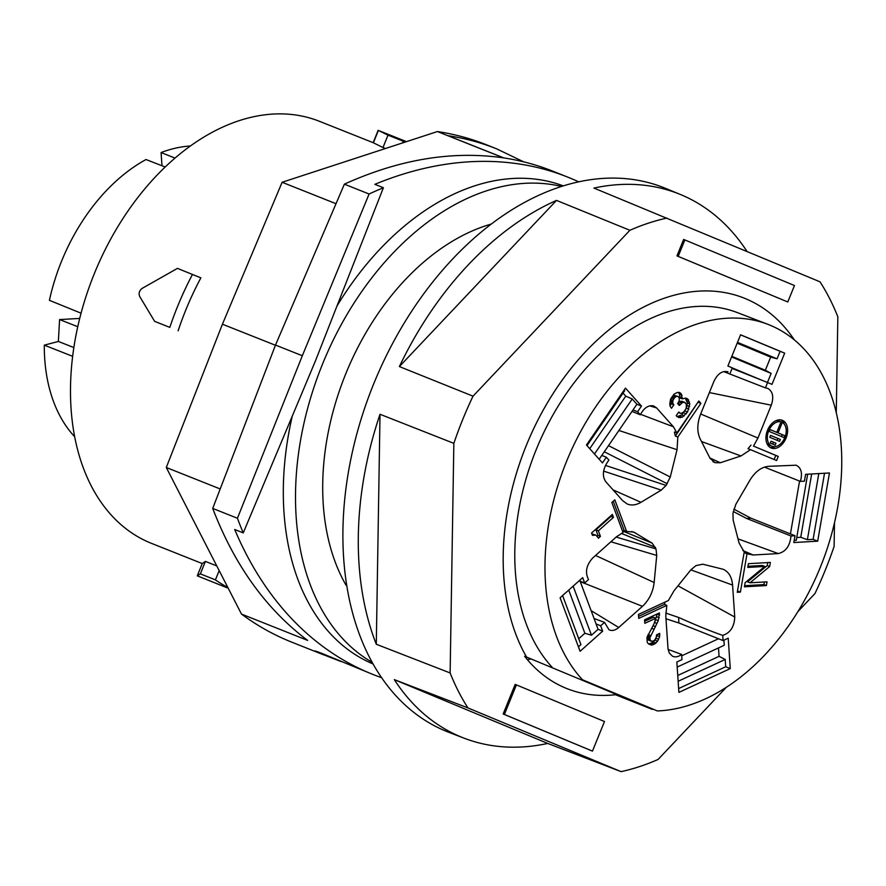 <?xml version="1.0" encoding="UTF-8"?>
<svg xmlns="http://www.w3.org/2000/svg" width="886" height="886" viewBox="0 0 886 886"><rect width="100%" height="100%" fill="white"/><g stroke="black" fill="none" stroke-linecap="round" stroke-linejoin="round"><path stroke-width="1.33" d="M733.276 511.488L746.577 518.443L750.807 518.133L733.807 509.107M750.807 518.133L795.019 535.731L790.954 535.964L746.577 518.443M790.954 535.964C790.013 545.909 785.782 551.779 778.273 553.573L753.211 555.001L747.009 553.805L740.397 592.114L737.263 592.291L744.218 551.956L739.112 543.129L733.143 520.038L732.977 513.271L735.856 504.3L749.999 480.057C755.182 471.651 761.351 467.066 768.505 466.324L796.104 465.205C801.265 467.742 802.683 473.135 800.368 481.386L804.433 481.153L805.607 474.331L829.451 472.969L817.689 541.18L793.845 542.542L795.019 535.731M615.482 694.735L652.329 709.387L526.572 657.069A219.85 147.962 111.7 0 1 549.154 399.896A219.85 147.962 111.7 0 1 744.162 298.117A219.85 147.962 111.7 0 1 794.31 339.859M346.094 585.269L346.758 585.546L346.094 585.269A219.85 147.962 -68.3 0 1 345.341 374.856A219.85 147.962 -68.3 0 1 491.243 224.069M776.767 432.346L770.023 429.533L769.247 431.46L784.021 437.606L784.808 435.69L778.052 432.877L781.795 423.685L780.5 423.143L776.767 432.346L770.012 429.577M383.394 187.732L315.338 361.156L243.24 532.896A479.082 322.426 -68.3 0 1 237.437 518.255L302.325 355.74L369.108 194.012A479.082 322.426 -68.3 0 1 383.394 187.732L374.856 184.332A479.082 322.426 -68.3 0 1 567.549 177.045A479.082 322.426 -68.3 0 1 578.68 181.829M402.499 142.945L403.219 141.184L388.013 135.137L382.985 147.519L373.15 142.679L319.436 121.304A227.126 152.857 -68.3 0 0 94.337 273.619A227.126 152.857 -68.3 0 0 151.506 543.373L202.252 563.562M388.013 135.137L378.388 130.452L373.383 142.779M227.813 587.429A240.427 161.817 -68.3 0 1 215.42 579.876L200.347 573.873L205.408 561.403L216.782 565.921M228.211 588.215L197.279 575.834L200.347 573.873M178.119 330.843A227.126 152.857 -68.3 0 1 185.794 310.011A227.126 152.857 -68.3 0 1 200.878 277.85L177.444 268.38L142.081 288.426C139.257 290.686 138.46 293.377 139.7 296.489L154.618 321.341L169.813 327.388A240.427 161.817 -68.3 0 1 192.506 274.372M237.437 518.255L212.718 508.42C234.557 565.301 266.21 609.291 307.663 640.412L241.479 614.076L166.291 467.498L222.441 324.165L282.113 182.261L336.015 203.714M222.43 324.21L275.424 345.252M175.018 158.085L161.086 152.558L161.983 165.748M79.718 318.417L59.595 319.569L77.758 326.712M212.718 508.42L275.502 345.064L344.377 184.166C399.431 159.258 452.513 150.498 503.602 157.885L437.407 131.549C454.319 134.096 470.588 138.482 486.237 144.695L496.459 148.759L523.681 161.839M215.42 579.876L219.174 570.606M169.813 327.388L154.618 321.341M74.679 436.754A164.131 110.462 111.7 0 1 44.3 345.152L58.365 341.453L59.595 319.569M58.365 341.453L73.859 347.567M771.075 441.206L770.288 443.122L775.172 445.16L775.948 443.233L771.075 441.206M341.376 661.665L319.957 653.347C312.946 650.246 313.467 650.213 321.507 653.237L372.873 674.423A479.082 322.426 -68.3 0 1 234.701 529.496L243.24 532.896M764.474 467.121L800.368 481.386M385.465 148.505L382.985 147.519M197.279 575.822L202.285 563.485L205.408 561.403M778.052 432.877L775.627 431.892M784.808 435.69L775.615 431.914M190.368 146.002A164.131 110.462 111.7 0 0 161.086 152.558M165.184 167L146.013 159.535A164.131 110.462 111.7 0 0 49.406 300.332L81.058 313.19M652.329 709.387A219.85 147.962 111.7 0 0 653.104 709.177M582.501 679.783L657.379 710.937A204.267 137.474 111.7 0 0 830.869 536.717A204.267 137.474 111.7 0 0 767.863 324.331A204.267 137.474 111.7 0 0 578.436 435.735A204.267 137.474 111.7 0 0 582.501 679.783L657.379 710.937M824.523 473.257L813.115 539.364L807.39 539.696L818.797 473.578M282.113 182.261L437.407 131.549M790.445 533.904L799.571 481.054M781.596 436.599L782.36 434.716M737.451 591.172L744.118 552.532M369.108 194.012L344.377 184.166M275.502 345.064L302.325 355.74M794.21 540.449L796.259 540.327L807.655 474.22M567.549 177.045L552.465 171.042C536.883 164.851 520.669 160.477 503.802 157.918L447.962 135.691C464.718 138.216 480.888 142.568 496.459 148.759M552.199 667.313A203.88 137.219 -68.3 0 1 548.19 423.729A203.88 137.219 -68.3 0 1 737.241 312.559L767.863 324.331M44.3 345.152L72.652 356.327M807.39 539.696L800.745 537.293L796.735 537.525M800.745 537.293L811.665 473.988M813.115 539.364L817.689 541.18M775.948 443.233L771.053 441.239M406.519 141.638L378.388 130.452M166.291 467.498L220.193 488.95M403.219 141.184A240.427 161.817 -68.3 0 1 405.755 141.882M737.96 591.139L740.397 592.114M319.957 653.347L315.006 650.988M323.501 654.787L291.56 642.073C273.818 634.996 257.128 625.671 241.479 614.076M381.611 677.69A479.082 322.426 -68.3 0 1 372.873 674.423M781.795 423.685L780.5 423.165M373.072 663.968A257.283 173.158 -68.3 0 1 292.314 415.977M336.968 306.035A257.283 173.158 -68.3 0 1 563.286 185.883M744.583 552.775L747.009 553.805M623.046 393.096L625.76 396.153L632.227 398.988L636.912 404.237L601.793 455.426L606.367 457.242L602.458 462.935L586.454 444.993L625.483 388.123L641.486 406.065L637.588 411.746L640.312 414.803C643.967 407.903 648.386 404.935 653.569 405.921L656.604 407.914L673.426 426.775L676.882 432.955L698.799 401.015L700.904 403.374L677.834 437.008L677.048 449.711L670.259 477.011L666.084 485.439L661.255 490.135L603.621 471.097M613.001 489.836L640.966 502.307L661.255 490.135M640.966 502.307C636.07 505.153 631.474 505.718 627.21 503.99L622.703 500.701L605.88 481.851C602.236 476.59 602.602 470.267 606.965 462.891L608.892 460.078L606.367 457.242M767.453 382.486L771.141 373.405L765.338 370.259L770.676 357.113L777.066 358.819L780.112 351.31L784.686 353.137L771.994 384.369L767.586 382.53L765.426 387.869L767.686 388.345C772.813 391.313 774.01 396.928 771.274 405.201L757.94 438.038L753.488 446.101L778.251 456.412L776.579 460.521L750.497 449.667L740.995 455.958L720.34 462.758L715.19 462.691L710.162 458.527L700.206 438.991C696.905 431.847 697.038 423.574 700.605 414.183L713.928 381.357C717.649 373.637 722.345 370.47 728.004 371.832L727.351 371.622M784.686 353.137L740.574 334.786L727.893 366.018L732.301 367.856L730.297 372.784M771.163 448.017A14.929 10.056 111.7 0 0 771.252 448.05A14.929 10.056 111.7 0 0 786.092 437.961A14.929 10.056 111.7 0 0 782.393 420.341A14.929 10.056 111.7 0 0 782.294 420.296A14.929 10.056 111.7 0 0 767.464 430.386A14.929 10.056 111.7 0 0 771.163 448.017M764.784 566.442L747.762 567.417L748.404 563.684L770.366 562.433L769.657 566.542L749.999 582.8L767.021 581.836L766.379 585.557L744.417 586.82L745.126 582.711L764.784 566.442L762.348 565.478L747.961 566.298M595.547 555.456L654.145 582.512C652.982 592.125 649.084 600.055 642.461 606.323L618.738 627.498C615.327 630.4 612.082 631.164 609.014 629.791L604.518 622.349L600.664 625.793L602.668 631.142L580.086 651.288L560.096 597.784L582.678 577.639L584.671 582.988L588.525 579.555C584.86 572.378 586.266 565.179 592.745 557.958L616.479 536.772L623.068 532.53L611.849 502.484L614.818 499.837L626.635 531.467L633.734 532.076L652.118 543.107L656.005 548.932L656.736 555.444L610.886 541.767M654.145 582.512L656.736 555.444M659.616 636.657L657.6 641.198L654.61 644.033L651.498 645.119L648.519 643.967L647.256 642.394L646.924 637.488L654.101 623.7L655.762 618.24L644.809 623.312L644.565 619.812L659.461 612.913L658.243 620.698L649.848 637.942L650.291 640.257L651.819 641.353L654.089 640.667L655.983 638.706L656.592 634.819L659.682 633.379L659.616 636.657L657.179 635.694L653.547 642.062L648.685 644.089M598.15 537.658L595.802 535.078L592.435 535.343L591.56 533.007L612.348 514.445L613.444 517.369L598.371 530.825L600.442 536.384L598.371 538.245L598.15 537.658M690.858 569.853L732.578 585.081C731.847 576.985 728.68 571.714 723.087 569.255L702.842 564.205L696.031 565.578L690.98 569.698L674.013 590.785L668.387 600.531L638.463 614.397L638.728 618.395L666.815 605.382L665.785 616.014L668.022 648.785L669.318 653.048L672.43 656.172C675.276 657.478 678.344 656.903 681.622 654.433L668.11 649.427M732.578 585.081L734.738 617.021C734.328 626.767 730.319 632.892 722.732 635.384L723.076 640.567L728.214 638.186L730.274 668.587L678.897 692.387L676.838 661.997L681.976 659.616L681.622 654.433M687.702 398.933L689.773 403.994L687.558 411.968L682.364 417.162L678.82 417.583L676.173 415.722L678.742 411.99L680.426 413.33L681.799 413.23L684.457 411.259L686.196 408.247L686.406 404.625L685.144 402.665L682.818 402.255L679.307 405.467L677.646 403.606L679.163 400.915L679.318 398.323L678.233 396.574L676.494 396.263L674.445 397.825L672.917 400.516L672.773 403.108L673.847 404.858L671.499 408.28L670.06 406.109L669.805 403.628L670.647 399.077L674.069 394.093L677.491 392.432L679.451 392.432L681.323 393.982L682.22 398.844L685.985 398.102L687.702 398.933L685.631 398.102M764.396 581.98L763.942 584.594L744.617 585.701M767.741 562.588L767.221 565.567L747.562 581.836L749.999 582.8M766.379 585.557L763.942 584.594M769.657 566.542L767.221 565.567M652.118 543.107L622.481 530.958L624.209 530.548L626.635 531.467M579.754 580.252L580.097 581.172L584.671 582.988M772.747 444.152L773.511 442.269M594.052 618.517L604.518 622.349M580.097 581.172L598.094 629.315L591.483 635.218L573.142 586.144M602.668 631.142L598.094 629.315M596.09 623.965L600.664 625.793M578.735 638.728L584.86 633.257L591.483 635.218M578.436 646.858L580.939 644.631L562.599 595.558M568.734 590.087L584.86 633.257M624.209 530.548L613.256 501.232M657.279 634.498L657.179 635.694M650.545 635.45L648.109 634.476L647.5 638.363L648.486 640.08L650.933 641.043M657.157 613.987L654.909 621.684M655.762 618.24L653.325 617.265L644.665 621.274M658.63 639.282L656.194 638.308M657.6 641.198L655.164 640.235M655.983 643.037L653.547 642.062M654.61 644.033L652.174 643.059M652.927 644.82L650.479 643.845M651.498 645.119L649.05 644.144M659.782 634.786L658.099 634.11M650.291 640.257L647.854 639.293M649.947 639.338L647.5 638.363M649.848 637.942L647.411 636.968M650.058 636.757L647.622 635.794M653.89 629.204L651.753 628.351M655.463 626.679L653.126 625.749M656.98 623.445L654.588 622.493M658.243 620.698L655.806 619.724M659.206 617.73L656.77 616.756M659.605 615.017L657.157 614.042M610.797 515.84L611.008 516.405L595.935 529.861L598.006 535.41L597.131 536.196M595.802 535.078L591.903 533.937M613.444 517.369L611.008 516.405M594.694 534.889L592.247 533.926M593.321 534.945L592.103 534.457M600.442 536.384L598.006 535.41M598.371 530.825L595.935 529.861M681.722 655.795L718.502 638.751L678.864 622.98L678.632 617.453C696.662 625.483 711.358 631.463 722.732 635.384M665.973 618.782L678.864 622.98M665.729 613.057L678.632 617.453M723.076 640.567L718.502 638.751M678.632 688.566L725.7 666.759L730.274 668.587M725.7 666.759L725.202 659.461L719.055 656.338L718.491 647.932M678.144 681.268L725.202 659.461M677.181 667.08L724.25 645.263L723.906 640.19M677.746 675.475L719.055 656.338M638.596 616.357L664.434 604.385L666.815 605.382M664.434 604.385L665.098 602.059M685.399 398.102L687.326 403.03L686.462 408.103L681.766 414.947L677.004 416.653M678.366 392.432L679.595 394.348L679.783 397.869L682.22 398.844M670.414 399.885L670.337 402.133L671.411 403.894L670.037 405.899M677.469 396.263L674.047 395.3L670.569 399.365M684.191 402.144L681.755 401.181L678.377 402.554M688.621 399.963L686.185 398.988M689.485 402.034L687.049 401.059M689.773 403.994L687.326 403.03M689.618 406.585L687.182 405.611M688.898 409.066L686.462 408.103M687.558 411.968L685.122 411.004M686.273 413.84L683.837 412.865M684.202 415.911L681.766 414.947M682.364 417.162L679.927 416.187M680.382 417.683L677.934 416.708M679.473 412.821L678.454 412.411M680.426 413.33L678.377 412.522M682.818 402.255L680.37 401.28M681.412 402.875L678.964 401.912M680.16 404.226L677.856 403.307M676.494 396.263L674.047 395.3M675.486 396.784L673.039 395.82M674.445 397.825L672.009 396.85M673.593 399.065L671.156 398.102M672.917 400.516L670.514 399.553M672.651 401.867L670.215 400.893M672.773 403.108L670.337 402.133M673.116 404.038L670.68 403.064M673.847 404.858L671.411 403.894M680.581 393.151L678.776 392.432M681.323 393.982L678.886 393.007M682.032 395.322L679.595 394.348M682.286 397.803L679.839 396.839M637.588 411.746L633.014 409.93M636.912 404.237L641.486 406.065M640.312 414.803L632.006 411.392M677.834 437.008L675.353 436.089L674.412 432.036L676.882 432.955M675.353 436.089L698.113 402.011M698.467 402.41L700.904 403.374M624.198 389.984L624.752 390.604L587.008 445.614M632.227 398.988L594.484 453.986M601.793 455.426L599.169 459.247M625.76 396.153L589.733 448.659M774.154 459.513L775.815 455.437L753.488 446.101M750.996 445.115L748.017 448.681L750.497 449.667M778.251 456.412L775.815 455.437M765.426 387.869L723.685 371.588M767.586 382.53L732.08 368.41M763.012 380.714L732.268 367.923M771.141 373.405L731.581 356.947M765.338 370.259L731.825 356.327M770.676 357.113L737.174 343.17M777.066 358.819L737.495 342.361M780.112 351.31L740.541 334.853M770.089 447.452A14.929 10.056 111.7 0 0 775.46 446.566M784.332 424.261A14.929 10.056 111.7 0 0 781.031 419.931M766.789 443.122A13.002 8.749 111.7 0 0 769.447 445.248A13.002 8.749 111.7 0 0 769.535 445.281A13.002 8.749 111.7 0 0 769.624 445.315M779.226 421.16A13.002 8.749 111.7 0 0 779.148 421.127A13.002 8.749 111.7 0 0 775.66 420.806M771.883 446.223A13.002 8.749 111.7 0 0 771.972 446.256A13.002 8.749 111.7 0 0 784.885 437.474A13.002 8.749 111.7 0 0 781.673 422.135A13.002 8.749 111.7 0 0 781.585 422.101A13.002 8.749 111.7 0 0 768.671 430.873A13.002 8.749 111.7 0 0 771.883 446.223M780.356 439.456L770.565 435.38L769.779 437.296L779.58 441.372L780.356 439.456L770.543 435.414M777.155 440.364L777.919 438.481M372.153 662.329A257.283 173.158 -68.3 0 1 322.526 364.08A257.283 173.158 -68.3 0 1 561.491 186.448M787.787 301.971L676.959 255.888L678.178 256.375L684.856 239.94L794.465 285.536L787.787 301.971L678.178 256.375M547.725 743.443A292.579 196.913 -68.3 0 1 464.109 738.182A292.579 196.913 -68.3 0 1 394.314 679.628L547.725 743.443L621.108 771.64L467.963 707.936A291.649 196.282 -68.3 0 1 450.132 672.95L376.295 644.255A292.579 196.913 -68.3 0 1 380.016 414.271L376.295 644.255M394.314 679.628L467.963 707.936M621.108 771.64A291.649 196.282 -68.3 0 0 658.088 759.457L726.287 687.326M797.932 611.573L814.954 593.565A291.649 196.282 -68.3 0 0 825.22 570.274A291.649 196.282 -68.3 0 0 834.114 546.396L834.49 522.762M836.273 412.677L837.835 316.8A291.649 196.282 -68.3 0 0 820.004 281.814L593.919 188.076A292.579 196.913 -68.3 0 1 680.426 194.499A292.579 196.913 -68.3 0 1 747.031 251.458M380.016 414.271L453.853 443.354L450.132 672.95M399.387 366.571A292.579 196.913 -68.3 0 1 556.519 200.402L399.387 366.571L473.013 396.175L629.88 230.294A291.649 196.282 -68.3 0 1 666.859 218.1M556.519 200.402L629.88 230.294M464.109 738.182L448.792 732.301A292.779 197.046 -68.3 0 1 373.637 384.015A292.779 197.046 -68.3 0 1 665.264 188.253L680.426 194.499M453.853 443.354A291.649 196.282 -68.3 0 1 462.736 419.477A291.649 196.282 -68.3 0 1 473.013 396.175M527.27 659.538A208.487 140.32 111.7 0 0 531.235 659.018M676.959 255.888L683.638 239.453L684.856 239.94M524.645 656.304A208.487 140.32 111.7 0 0 565.545 688.045A208.487 140.32 111.7 0 0 566.907 688.599A208.487 140.32 111.7 0 0 616.734 694.58M591.25 750.619L503.17 713.983L515.187 684.391L604.485 721.514L592.468 751.106L591.25 750.619M592.468 751.106L504.389 714.47L516.405 684.878M503.17 713.983L504.389 714.47M738.016 538.865L778.273 553.573M753.211 555.001L742.778 550.505M635.661 533.04L631.663 531.478M591.117 610.642L618.738 627.498M580.286 581.659L642.461 606.323M656.005 548.932L616.169 537.049M655.407 547.338L621.308 533.361M678 585.834L734.738 617.021M677.048 449.711L618.915 430.474M670.259 477.011L608.494 445.647M667.247 483.745L604.296 451.771M666.084 485.439L605.481 465.416M673.426 426.775L640.556 414.305M649.671 405.854L656.604 407.914M740.995 455.958L701.502 441.527M720.34 462.758L709.885 457.996M715.19 462.691L712.953 461.672M757.94 438.038L700.682 413.995M709.376 392.576L771.274 405.201M197.268 575.822L202.285 563.485M378.156 130.353L373.15 142.679M769.535 445.281L771.972 446.256M779.148 421.127L781.585 422.101"/></g></svg>

